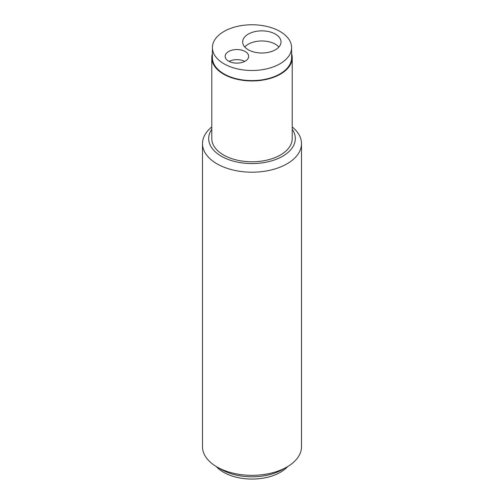 <?xml version="1.0" encoding="UTF-8"?>
<svg xmlns="http://www.w3.org/2000/svg" width="504" height="504" viewBox="0 0 504 504"><rect width="100%" height="100%" fill="white"/><g stroke="black" fill="none" stroke-linecap="round" stroke-linejoin="round"><path stroke-width="0.76" d="M292.219 129.282A43.312 25.005 180 0 1 275.839 159.447A43.312 25.005 180 0 1 221.369 156.246A43.312 25.005 180 0 1 211.781 129.282M212.398 53.67A40.219 23.222 0 0 0 211.781 57.727L211.781 138.569A40.219 23.222 0 0 0 252 161.784A40.219 23.222 0 0 0 292.219 138.569L292.219 57.727A40.219 23.222 0 0 0 291.602 53.67M202.501 143.621L202.501 446.758A49.499 28.577 0 0 0 216.997 466.962L221.369 469.489A43.312 25.005 0 0 0 282.631 469.489L287.003 466.962A49.499 28.577 0 0 0 301.499 446.758L301.499 143.621A49.499 28.577 180 0 1 270.944 170.024A49.499 28.577 180 0 1 216.997 163.825A49.499 28.577 180 0 1 202.501 143.621A49.499 28.577 180 0 1 211.781 126.958M287.683 466.565A40.219 23.222 180 0 1 223.562 472.267A40.219 23.222 180 0 1 216.317 466.565M221.369 469.489L216.997 466.962A49.499 28.577 0 0 0 287.003 466.962M292.219 126.958A49.499 28.577 180 0 1 301.499 143.621M278.914 46.992A19.183 11.075 0 0 0 261.847 40.969A19.183 11.075 0 0 0 244.774 46.992M248.283 49.77A19.183 11.075 0 0 0 269.186 52.17A19.183 11.075 0 0 0 281.024 41.939A19.183 11.075 0 0 0 261.847 30.864A19.183 11.075 0 0 0 242.663 41.939A19.183 11.075 0 0 0 248.283 49.77M228.589 61.142A11.756 6.785 180 0 1 225.149 56.341A11.756 6.785 180 0 1 236.905 49.55A11.756 6.785 180 0 1 248.661 56.341A11.756 6.785 180 0 1 241.403 62.609A11.756 6.785 180 0 1 228.589 61.142M280.003 31.456A39.602 22.863 0 0 0 236.842 26.504A39.602 22.863 0 0 0 212.398 47.622A39.602 22.863 0 0 0 252 70.491A39.602 22.863 0 0 0 291.602 47.622A39.602 22.863 0 0 0 280.003 31.456M229.055 61.394A11.756 6.785 180 0 1 244.755 61.394M212.398 47.622L212.398 57.727A39.602 22.863 0 0 0 252 80.596A39.602 22.863 0 0 0 291.602 57.727L291.602 47.622M211.781 57.727A40.219 23.222 0 0 0 252 80.949A40.219 23.222 0 0 0 292.219 57.727"/></g></svg>
